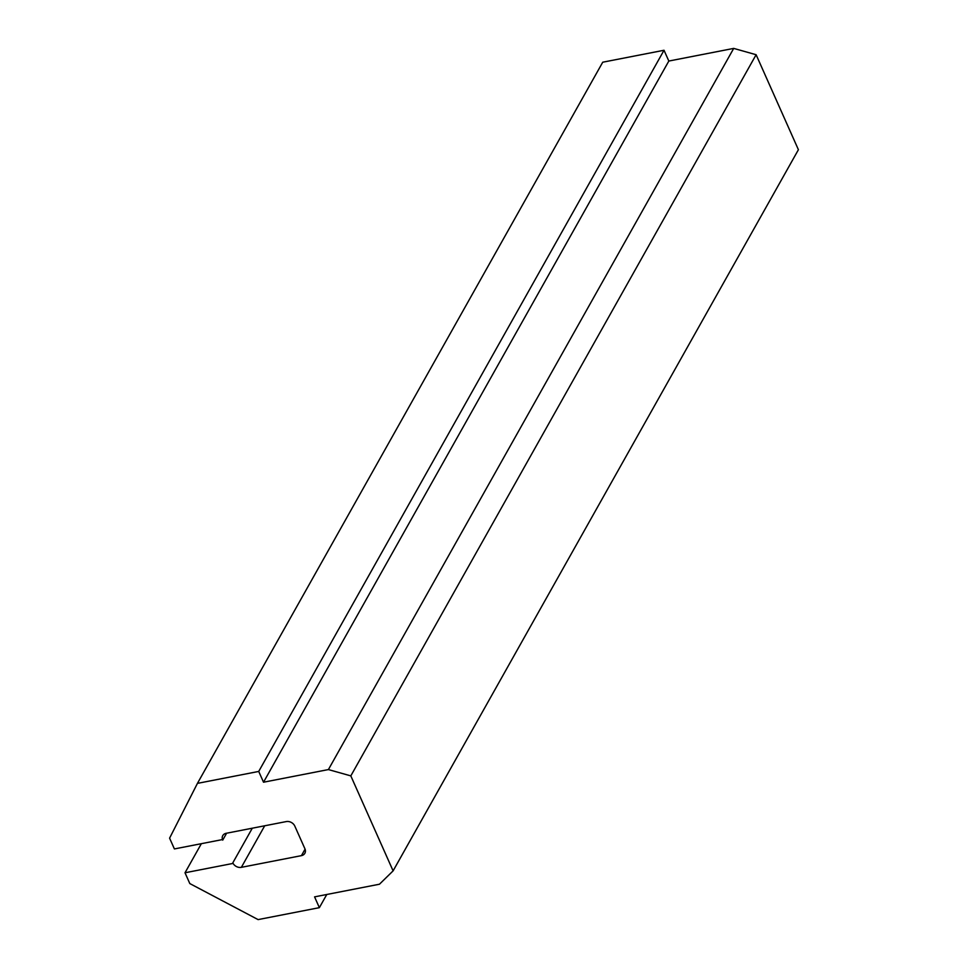 <?xml version="1.0" encoding="UTF-8"?>
<svg xmlns="http://www.w3.org/2000/svg" width="968" height="968" viewBox="0 0 968 968"><rect width="100%" height="100%" fill="white"/><g stroke="black" fill="none" stroke-linecap="round" stroke-linejoin="round"><path stroke-width="1.45" d="M201.356 843.685L185.009 872.773L189.813 883.566L258.093 919.6L319.367 907.657L314.576 896.864L379.456 884.22L393.105 870.873L350.815 775.888L328.406 769.572L263.526 782.217L258.722 771.435L197.436 783.378L169.594 838.155L174.397 848.936L222.458 839.571L222.713 840.139L226.609 833.206M222.713 840.139A6.824 5.433 29.3 0 1 222.773 835.626A6.824 5.433 29.3 0 1 226.197 833.291L286.274 821.578A6.824 5.433 29.3 0 1 294.804 826.079L304.92 848.791A6.824 5.433 29.3 0 1 304.859 853.304A6.824 5.433 29.3 0 1 301.435 855.639L241.359 867.34A6.824 5.433 29.3 0 1 232.816 862.839L252.285 828.209M197.436 783.378L602.737 62.206L664.024 50.263L258.722 771.435M263.526 782.217L668.827 61.044L664.024 50.263M328.406 769.572L733.708 48.4L668.827 61.044M350.815 775.888L756.117 54.716L733.708 48.4M393.105 870.873L798.406 149.713L756.117 54.716M319.367 907.657L326.773 894.492M185.009 872.773L233.07 863.408L232.816 862.839M241.359 867.34L264.712 825.777M301.435 855.639L305.065 849.166"/></g></svg>
